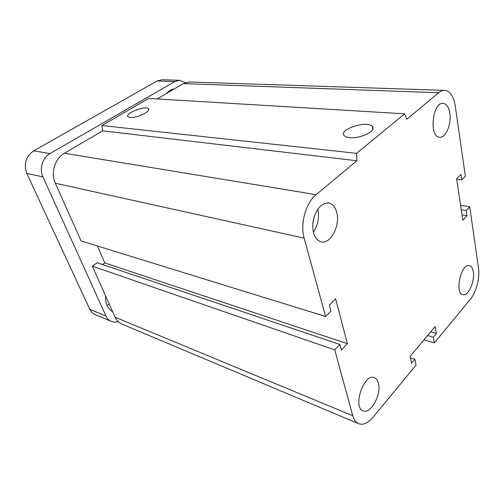<?xml version="1.0" encoding="UTF-8"?>
<svg xmlns="http://www.w3.org/2000/svg" width="504" height="504" viewBox="0 0 504 504"><rect width="100%" height="100%" fill="white"/><g stroke="black" fill="none" stroke-linecap="round" stroke-linejoin="round"><path stroke-width="0.76" d="M314.149 216.758L312.776 223.694M378.422 383.229C381.667 394.323 370.73 414.509 363.195 410.848C352.264 407.497 364.001 372.878 374.34 377.66C376.312 378.416 377.672 380.274 378.422 383.229M473.306 271.895C475.014 281.44 468.266 296.409 462.918 294.67C454.343 293.498 461.066 263.031 469.337 265.564C471.385 266.099 472.708 268.21 473.306 271.895M449.826 113.129C451.666 123.915 445.763 138.046 439.658 137.189C428.835 137.409 432.344 102.073 443.111 103.377C446.55 103.818 448.787 107.069 449.826 113.129M336.748 212.48C340.408 225.527 330.498 244.509 321.092 241.933C314.364 239.331 311.749 232.111 313.255 220.292C316.298 208.751 321.445 202.98 328.684 202.986C332.615 203.824 335.305 206.987 336.748 212.48M313.286 232.18C318.024 225.118 319.549 217.426 317.854 209.097M349.782 137.624C347.086 137.359 345.234 136.685 344.219 135.607C337.989 129.528 367.17 120.072 372.292 126.498C377.042 130.687 360.511 138.94 349.782 137.624M130.064 117.476L127.947 116.707C124.526 113.425 145.946 105.16 148.491 108.751C151.439 111.201 136.477 118.339 130.064 117.476M347.376 343.684L341.372 350.104L339.854 344.459L334.744 349.883L352.775 415.724C353.953 419.87 355.919 422.535 358.665 423.713C363.239 425.281 368.046 423.095 373.099 417.167L416.058 365.079L414.868 359.346L411.535 363.346L410.061 356.385L435.116 326.598L436.395 333.478L433.276 337.22L434.347 342.903L470.396 299.2C476.242 292.314 480.003 277.641 478.472 267.819L469.722 206.779L466.25 210.464L467.013 215.674L462.811 220.172L456.593 178.731L460.971 174.384L461.771 179.884L465.356 176.293L455.263 105.922C453.657 96.226 450.097 91.041 444.585 90.367C442.619 90.329 440.66 91.111 438.707 92.717L406.791 119.259L404.712 113.822L356.593 153.336L101.877 125.534L102.671 130.826L64.399 153.229C54.911 158.458 50.488 173.023 55.327 183.236L81.068 240.944L325.597 316.493L330.92 311.157L329.301 305.134L335.632 298.853L347.376 343.684L104.769 262.924L102.532 264.543M404.712 113.822L148.655 98.438L101.877 125.534M356.593 153.336L356.914 160.745L102.671 130.826M356.914 160.745L316.109 194.683C305.846 202.753 299.949 224.015 304.132 238.127L325.597 316.493M339.854 344.459L97.165 262.735L92.327 266.194L115.076 317.199C116.582 320.468 118.805 322.736 121.76 323.996L358.665 423.713M334.744 349.883L92.327 266.194M414.868 359.346L410.376 357.884M436.395 333.478L430.718 331.827M433.276 337.22L427.594 335.544M434.347 342.903L424.021 339.791M469.722 206.779L460.593 205.399M97.404 245.99L104.769 262.924M466.25 210.464L461.236 209.683M467.013 215.674L462.017 214.874M461.771 179.884L456.668 179.248M444.585 90.367L189.548 81.963L183.343 83.62L157.153 98.948M112.638 311.724C107.491 308.694 105.141 303.427 105.594 295.93M106.968 305.437L109.324 304.296M166.402 93.53C168.708 90.909 171.354 89.359 174.334 88.887M167.801 92.717L167.504 92.377M185.459 82.624L179.569 80.281L174.756 81.547L49.984 153.594C42.525 157.657 39.091 168.909 42.916 176.866L105.991 316.09C107.163 318.61 108.895 320.361 111.195 321.35C113.356 322.226 115.655 322.308 118.1 321.584M179.569 80.281L161.96 79.733L157.166 80.968L33.692 150.835C25.811 156.454 23.512 163.976 26.794 173.414L89.807 309.311C90.978 311.774 92.711 313.501 94.998 314.483L111.195 321.35M438.707 92.717L183.343 83.62M316.109 194.683L64.399 153.229M304.132 238.127L55.327 183.236M352.775 415.724L115.076 317.199M49.984 153.594L33.692 150.835M174.756 81.547L157.166 80.968M42.916 176.866L26.794 173.414M105.991 316.09L89.807 309.311M372.292 126.498L372.821 129.074M148.491 108.751L148.756 109.488"/></g></svg>
